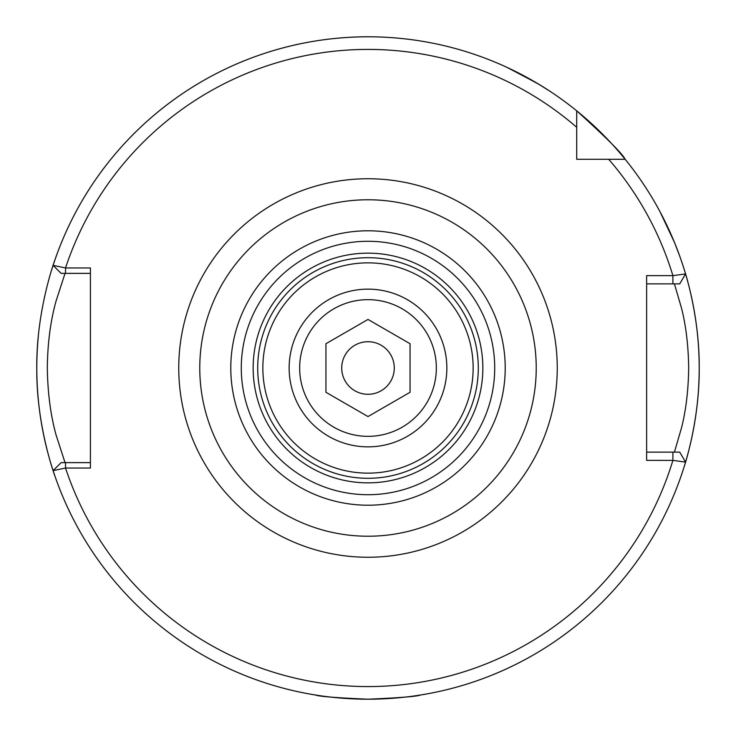 <?xml version="1.0" encoding="UTF-8"?>
<svg xmlns="http://www.w3.org/2000/svg" width="736" height="736" viewBox="0 0 736 736"><rect width="100%" height="100%" fill="white"/><g stroke="black" fill="none" stroke-linecap="round" stroke-linejoin="round"><path stroke-width="1.1" d="M446.853 368A78.853 78.853 0 0 0 368 289.147A78.853 78.853 0 0 0 289.147 368A78.853 78.853 0 0 0 368 446.853A78.853 78.853 0 0 0 446.853 368M666.089 223.652L663.716 218.85M645.168 186.696L642.077 182.05M507.095 67.427L537.179 83.269L549.81 91.163L539.727 84.796L514.409 70.914M480.24 56.396L474.978 54.556M368 36.8A331.2 331.2 0 0 0 55.108 259.412C55.476 258.17 36.128 309.654 36.8 368.11C36.174 426.365 55.467 477.82 55.108 476.588A331.2 331.2 0 0 1 38.263 336.913A331.2 331.2 0 0 0 368 699.2C399.942 697.811 417.468 696.403 420.569 695.005C417.459 696.412 399.933 697.811 368 699.2A331.2 331.2 0 0 1 53.102 470.617L65.532 468.032A318.587 318.587 0 0 0 672.897 460.386L646.631 460.359L646.631 275.641L672.897 275.641L685.556 273.93L679.733 283.884L646.631 283.884M65.044 273.369L56.056 301.061C50.49 321.043 47.582 343.353 47.316 368C47.684 392.831 50.6 415.122 56.046 434.884L65.044 462.631M684.452 465.732A331.2 331.2 0 0 0 684.452 270.268C684.14 269.109 699.697 315.551 699.2 367.908C699.724 420.357 684.13 466.946 684.452 465.732M576.711 145.94L576.711 159.289L625.168 159.289A331.2 331.2 0 0 0 576.711 110.832L576.711 159.289L590.06 159.289M659.98 211.655L674.47 242.42L679.806 256.33M679.733 283.884L685.556 273.93A331.2 331.2 0 0 0 625.168 159.289L608.7 159.289L625.168 159.289C622.757 154.072 606.602 137.917 576.711 110.832L576.711 127.3L576.711 110.832A331.2 331.2 0 0 0 53.102 265.356L65.532 267.95L90.427 267.968L90.427 468.032L65.532 468.032L65.532 462.631L90.427 462.631M262.853 368A105.147 105.147 0 0 1 368 262.853A105.147 105.147 0 0 1 473.147 368A105.147 105.147 0 0 1 368 473.147A105.147 105.147 0 0 1 262.853 368M536.231 368A168.231 168.231 0 0 1 368 536.231A168.231 168.231 0 0 1 199.769 368A168.231 168.231 0 0 1 368 199.769A168.231 168.231 0 0 1 536.231 368M646.631 452.116L679.733 452.116L685.556 462.088A331.2 331.2 0 0 1 368 699.2C336.067 697.811 318.541 696.412 315.431 695.005M679.733 452.116L685.556 462.088L672.897 460.386L672.897 452.116L674.406 452.116L681.628 427.46C686.035 409.796 688.39 389.951 688.684 367.917C688.381 345.938 686.026 326.131 681.628 308.522L674.406 283.884L672.897 283.884L672.897 275.641A318.587 318.587 0 0 0 608.7 159.289M53.102 265.356A331.2 331.2 0 0 0 51.538 270.296A331.2 331.2 0 0 1 53.102 265.356L61.125 273.369L53.102 265.356A331.2 331.2 0 0 1 576.711 110.832M90.427 273.369L61.125 273.369M53.112 470.635L61.116 462.631L65.532 462.631M576.711 127.3A318.587 318.587 0 0 0 65.532 267.95L65.532 273.369M61.125 462.631L53.102 470.617M299.653 368A68.347 68.347 0 0 0 368 436.347A68.347 68.347 0 0 0 436.347 368A68.347 68.347 0 0 0 368 299.653A68.347 68.347 0 0 0 299.653 368M394.284 368A26.284 26.284 0 0 0 368 341.716A26.284 26.284 0 0 0 341.716 368A26.284 26.284 0 0 0 368 394.284A26.284 26.284 0 0 0 394.284 368M410.053 343.721L368 319.433L325.947 343.721L325.947 392.279L368 416.567L410.053 392.279L410.053 343.721M478.299 368A110.299 110.299 0 0 1 368 478.299A110.299 110.299 0 0 1 257.701 368A110.299 110.299 0 0 1 368 257.701A110.299 110.299 0 0 1 478.299 368M482.853 368A114.853 114.853 0 0 1 368 482.853A114.853 114.853 0 0 1 253.147 368A114.853 114.853 0 0 1 368 253.147A114.853 114.853 0 0 1 482.853 368M178.747 368A189.253 189.253 0 0 1 368 178.747A189.253 189.253 0 0 1 557.253 368A189.253 189.253 0 0 1 368 557.253A189.253 189.253 0 0 1 178.747 368M505.209 368A137.209 137.209 0 0 1 368 505.209A137.209 137.209 0 0 1 230.791 368A137.209 137.209 0 0 1 368 230.791A137.209 137.209 0 0 1 505.209 368M494.712 368A126.712 126.712 0 0 1 368 494.712A126.712 126.712 0 0 1 241.288 368A126.712 126.712 0 0 1 368 241.288A126.712 126.712 0 0 1 494.712 368M685.556 462.088A331.2 331.2 0 0 1 368 699.2M625.168 159.289A331.2 331.2 0 0 1 685.556 273.93"/></g></svg>
